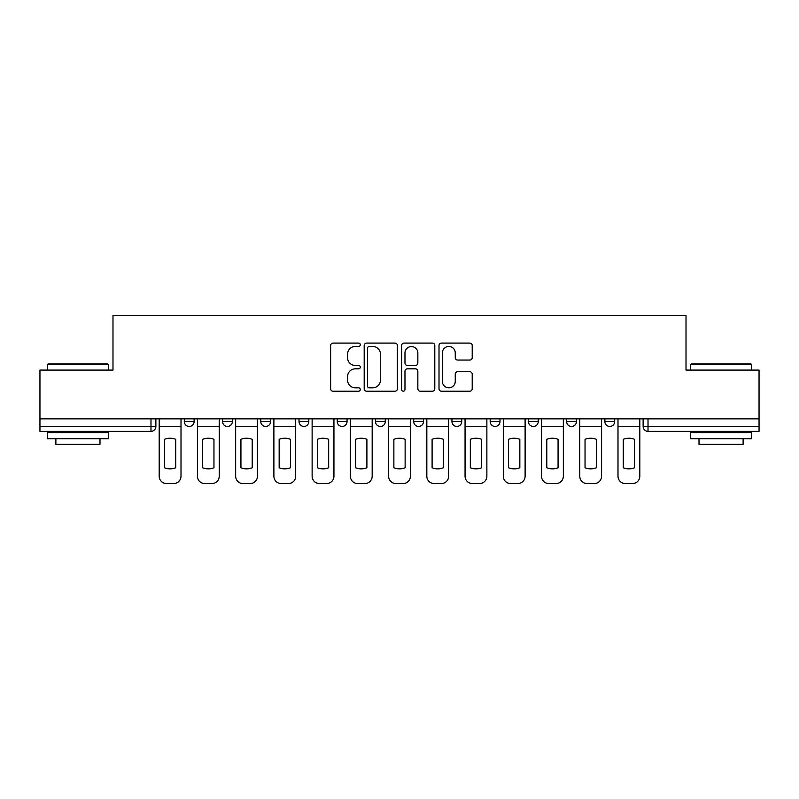 <?xml version="1.0" encoding="UTF-8"?>
<svg xmlns="http://www.w3.org/2000/svg" width="799" height="799" viewBox="0 0 799 799"><rect width="100%" height="100%" fill="white"/><g stroke="black" fill="none" stroke-linecap="round" stroke-linejoin="round"><path stroke-width="1.2" d="M360.289 344.778A1.688 1.688 0 0 0 358.601 343.091L333.043 343.091A2.407 2.407 0 0 0 330.636 345.498L330.636 388.803A2.407 2.407 0 0 0 333.043 391.2L358.601 391.2A1.688 1.688 0 0 0 360.289 389.522A1.688 1.688 0 0 0 358.601 387.835L355.295 387.835A7.7 7.7 0 0 1 347.595 380.134L347.595 376.529A7.7 7.7 0 0 1 355.295 368.828L358.601 368.828A1.688 1.688 0 0 0 360.289 367.15A1.688 1.688 0 0 0 358.601 365.463L355.295 365.463A7.7 7.7 0 0 1 347.595 357.762L347.595 354.157A7.7 7.7 0 0 1 355.295 346.456L358.601 346.456A1.688 1.688 0 0 0 360.289 344.778M604.883 418.866L604.883 421.562L614.691 421.562A4.904 4.904 0 0 1 609.787 426.456A4.904 4.904 0 0 1 604.883 421.562L604.883 418.866M490.187 418.866L490.187 421.562L499.984 421.562A4.904 4.904 0 0 1 495.09 426.456A4.904 4.904 0 0 1 490.187 421.562L490.187 418.866M413.712 418.866L413.712 421.562L423.52 421.562A4.904 4.904 0 0 1 418.616 426.456A4.904 4.904 0 0 1 413.712 421.562L413.712 418.866M375.48 418.866L375.48 421.562L385.288 421.562A4.904 4.904 0 0 1 380.384 426.456A4.904 4.904 0 0 1 375.48 421.562L375.48 418.866M299.016 421.562L299.016 418.866L299.016 421.562A4.904 4.904 0 0 0 303.91 426.456A4.904 4.904 0 0 1 299.016 421.562L308.813 421.562A4.904 4.904 0 0 1 303.91 426.456M222.541 421.562L222.541 418.866L222.541 421.562A4.904 4.904 0 0 0 227.445 426.456A4.904 4.904 0 0 1 222.541 421.562L232.349 421.562A4.904 4.904 0 0 1 227.445 426.456A4.904 4.904 0 0 0 232.349 421.562L232.349 418.866L232.349 421.562M469.812 360.049A2.407 2.407 0 0 0 472.209 357.642L472.209 345.498A2.407 2.407 0 0 0 469.812 343.091L441.418 343.091A2.407 2.407 0 0 0 439.011 345.498L439.011 388.803A2.407 2.407 0 0 0 441.418 391.2L469.812 391.2A2.407 2.407 0 0 0 472.209 388.803L472.209 374.122A2.407 2.407 0 0 0 469.812 371.715L457.657 371.715A2.407 2.407 0 0 0 455.25 374.122L455.25 381.403A6.432 6.432 0 0 1 448.818 387.835A6.432 6.432 0 0 1 442.386 381.403L442.386 352.898A6.432 6.432 0 0 1 448.818 346.456A6.432 6.432 0 0 1 455.25 352.898L455.25 357.642A2.407 2.407 0 0 0 457.657 360.049L469.812 360.049M39.95 418.866L39.95 370.087L112.989 370.087L112.989 315.435L686.011 315.435L686.011 370.087L759.05 370.087L759.05 418.866L39.95 418.866L39.95 426.456L155.875 426.456L155.875 418.866L155.875 426.456A4.904 4.904 0 0 1 150.981 431.36L39.95 431.36L39.95 426.456M397.393 345.498A2.407 2.407 0 0 0 394.986 343.091L366.601 343.091A2.407 2.407 0 0 0 364.194 345.498L364.194 388.803A2.407 2.407 0 0 0 366.601 391.2L394.986 391.2A2.407 2.407 0 0 0 397.393 388.803L397.393 345.498M404.014 343.091L432.399 343.091A2.407 2.407 0 0 1 434.806 345.498L434.806 388.803A2.407 2.407 0 0 1 432.399 391.2L420.254 391.2A2.407 2.407 0 0 1 417.847 388.803L417.847 371.235A2.407 2.407 0 0 0 415.44 368.828L407.38 368.828A2.407 2.407 0 0 0 404.973 371.235L404.973 389.522A1.688 1.688 0 0 1 403.285 391.2A1.688 1.688 0 0 1 401.607 389.522L401.607 345.498A2.407 2.407 0 0 1 404.014 343.091M643.125 418.866L643.125 426.456L759.05 426.456L759.05 431.36L648.019 431.36A4.904 4.904 0 0 1 643.125 426.456A4.904 4.904 0 0 0 648.019 431.36L648.019 418.866M759.05 418.866L759.05 426.456M614.691 418.866L614.691 421.562A4.904 4.904 0 0 1 609.787 426.456M576.459 418.866L576.459 421.562A4.904 4.904 0 0 1 571.555 426.456A4.904 4.904 0 0 1 566.651 421.562L576.459 421.562M566.651 418.866L566.651 421.562M538.226 418.866L538.226 421.562A4.904 4.904 0 0 1 533.323 426.456A4.904 4.904 0 0 1 528.419 421.562L538.226 421.562L538.226 418.866M528.419 418.866L528.419 421.562M499.984 418.866L499.984 421.562M461.752 418.866L461.752 421.562A4.904 4.904 0 0 1 456.848 426.456A4.904 4.904 0 0 1 451.954 421.562L461.752 421.562L461.752 418.866M451.954 418.866L451.954 421.562M423.52 421.562L423.52 418.866L423.52 421.562A4.904 4.904 0 0 1 418.616 426.456M385.288 421.562L385.288 418.866L385.288 421.562A4.904 4.904 0 0 1 380.384 426.456M347.046 418.866L347.046 421.562A4.904 4.904 0 0 1 342.152 426.456A4.904 4.904 0 0 1 337.248 421.562A4.904 4.904 0 0 0 342.152 426.456A4.904 4.904 0 0 0 347.046 421.562L347.046 418.866M337.248 418.866L337.248 421.562L347.046 421.562M308.813 418.866L308.813 421.562M270.581 418.866L270.581 421.562A4.904 4.904 0 0 1 265.677 426.456A4.904 4.904 0 0 1 260.774 421.562L270.581 421.562M260.774 418.866L260.774 421.562M194.117 418.866L194.117 421.562A4.904 4.904 0 0 1 189.213 426.456A4.904 4.904 0 0 1 184.309 421.562A4.904 4.904 0 0 0 189.213 426.456A4.904 4.904 0 0 0 194.117 421.562L194.117 418.866M184.309 418.866L184.309 421.562L194.117 421.562M369.248 346.456A1.688 1.688 0 0 0 367.56 348.144L367.56 386.157A1.688 1.688 0 0 0 369.248 387.835L372.733 387.835A7.7 7.7 0 0 0 380.434 380.134L380.434 354.157A7.7 7.7 0 0 0 372.733 346.456L369.248 346.456M417.847 353.018A6.432 6.432 0 0 0 411.405 346.576A6.432 6.432 0 0 0 404.973 353.018L404.973 363.056A2.407 2.407 0 0 0 407.38 365.463L415.44 365.463A2.407 2.407 0 0 0 417.847 363.056L417.847 353.018M159.191 426.456L159.191 476.214A7.351 7.351 0 0 0 166.542 483.565L173.653 483.565A7.351 7.351 0 0 0 181.003 476.214L181.003 426.456L159.191 426.456L159.191 418.866M181.003 426.456L181.003 418.866M175.73 467.775L175.73 439.31A15.191 15.191 0 0 0 164.454 439.31L164.454 467.775A15.191 15.191 0 0 0 175.73 467.775M197.423 426.456L197.423 476.214A7.351 7.351 0 0 0 204.774 483.565L211.885 483.565A7.351 7.351 0 0 0 219.236 476.214L219.236 426.456L197.423 426.456L197.423 418.866M219.236 426.456L219.236 418.866M213.962 467.775L213.962 439.31A15.191 15.191 0 0 0 202.686 439.31L202.686 467.775A15.191 15.191 0 0 0 213.962 467.775M235.655 426.456L235.655 476.214A7.351 7.351 0 0 0 243.006 483.565L250.117 483.565A7.351 7.351 0 0 0 257.468 476.214L257.468 426.456L235.655 426.456L235.655 418.866M257.468 426.456L257.468 418.866M252.204 467.775L252.204 439.31A15.191 15.191 0 0 0 240.928 439.31L240.928 467.775A15.191 15.191 0 0 0 252.204 467.775M273.887 426.456L273.887 476.214A7.351 7.351 0 0 0 281.248 483.565L288.349 483.565A7.351 7.351 0 0 0 295.7 476.214L295.7 426.456L273.887 426.456L273.887 418.866M295.7 426.456L295.7 418.866M290.437 467.775L290.437 439.31A15.191 15.191 0 0 0 279.161 439.31L279.161 467.775A15.191 15.191 0 0 0 290.437 467.775M312.129 426.456L312.129 476.214A7.351 7.351 0 0 0 319.48 483.565L326.581 483.565A7.351 7.351 0 0 0 333.942 476.214L333.942 426.456L312.129 426.456L312.129 418.866M333.942 426.456L333.942 418.866M328.669 467.775L328.669 439.31A15.191 15.191 0 0 0 317.393 439.31L317.393 467.775A15.191 15.191 0 0 0 328.669 467.775M350.362 426.456L350.362 476.214A7.351 7.351 0 0 0 357.712 483.565L364.823 483.565A7.351 7.351 0 0 0 372.174 476.214L372.174 426.456L350.362 426.456L350.362 418.866M372.174 426.456L372.174 418.866M366.901 467.775L366.901 439.31A15.191 15.191 0 0 0 355.625 439.31L355.625 467.775A15.191 15.191 0 0 0 366.901 467.775M47.301 364.694L48.04 363.964L107.845 363.964L108.574 364.694L47.301 364.694L47.301 370.087M108.574 438.711L47.301 438.711L47.301 432.589L108.574 432.589L108.574 438.711M99.995 438.711L99.995 444.354L55.88 444.354L55.88 438.711M690.426 364.694L691.155 363.964L750.96 363.964L751.699 364.694L690.426 364.694L690.426 370.087M751.699 438.711L690.426 438.711L690.426 432.589L751.699 432.589L751.699 438.711M743.12 438.711L743.12 444.354L699.005 444.354L699.005 438.711M388.594 426.456L388.594 476.214A7.351 7.351 0 0 0 395.944 483.565L403.056 483.565A7.351 7.351 0 0 0 410.406 476.214L410.406 426.456L388.594 426.456L388.594 418.866M410.406 426.456L410.406 418.866M405.133 467.775L405.133 439.31A15.191 15.191 0 0 0 393.867 439.31L393.867 467.775A15.191 15.191 0 0 0 405.133 467.775M426.826 426.456L426.826 476.214A7.351 7.351 0 0 0 434.177 483.565L441.288 483.565A7.351 7.351 0 0 0 448.639 476.214L448.639 426.456L426.826 426.456L426.826 418.866M448.639 426.456L448.639 418.866M443.375 467.775L443.375 439.31A15.191 15.191 0 0 0 432.099 439.31L432.099 467.775A15.191 15.191 0 0 0 443.375 467.775M465.058 426.456L465.058 476.214A7.351 7.351 0 0 0 472.419 483.565L479.52 483.565A7.351 7.351 0 0 0 486.871 476.214L486.871 426.456L465.058 426.456L465.058 418.866M486.871 426.456L486.871 418.866M481.607 467.775L481.607 439.31A15.191 15.191 0 0 0 470.331 439.31L470.331 467.775A15.191 15.191 0 0 0 481.607 467.775M503.3 426.456L503.3 476.214A7.351 7.351 0 0 0 510.651 483.565L517.752 483.565A7.351 7.351 0 0 0 525.113 476.214L525.113 426.456L503.3 426.456L503.3 418.866M525.113 426.456L525.113 418.866M519.839 467.775L519.839 439.31A15.191 15.191 0 0 0 508.563 439.31L508.563 467.775A15.191 15.191 0 0 0 519.839 467.775M541.532 426.456L541.532 476.214A7.351 7.351 0 0 0 548.883 483.565L555.994 483.565A7.351 7.351 0 0 0 563.345 476.214L563.345 426.456L541.532 426.456L541.532 418.866M563.345 426.456L563.345 418.866M558.072 467.775L558.072 439.31A15.191 15.191 0 0 0 546.796 439.31L546.796 467.775A15.191 15.191 0 0 0 558.072 467.775M579.764 426.456L579.764 476.214A7.351 7.351 0 0 0 587.115 483.565L594.226 483.565A7.351 7.351 0 0 0 601.577 476.214L601.577 426.456L579.764 426.456L579.764 418.866M601.577 426.456L601.577 418.866M596.314 467.775L596.314 439.31A15.191 15.191 0 0 0 585.038 439.31L585.038 467.775A15.191 15.191 0 0 0 596.314 467.775M617.997 426.456L617.997 476.214A7.351 7.351 0 0 0 625.347 483.565L632.458 483.565A7.351 7.351 0 0 0 639.809 476.214L639.809 426.456L617.997 426.456L617.997 418.866M639.809 426.456L639.809 418.866M634.546 467.775L634.546 439.31A15.191 15.191 0 0 0 623.27 439.31L623.27 467.775A15.191 15.191 0 0 0 634.546 467.775M150.981 418.866L150.981 431.36M108.574 370.087L108.574 364.694M94.602 432.589L94.602 431.36M61.273 432.589L61.273 431.36M751.699 370.087L751.699 364.694M737.727 432.589L737.727 431.36M704.398 432.589L704.398 431.36"/></g></svg>
